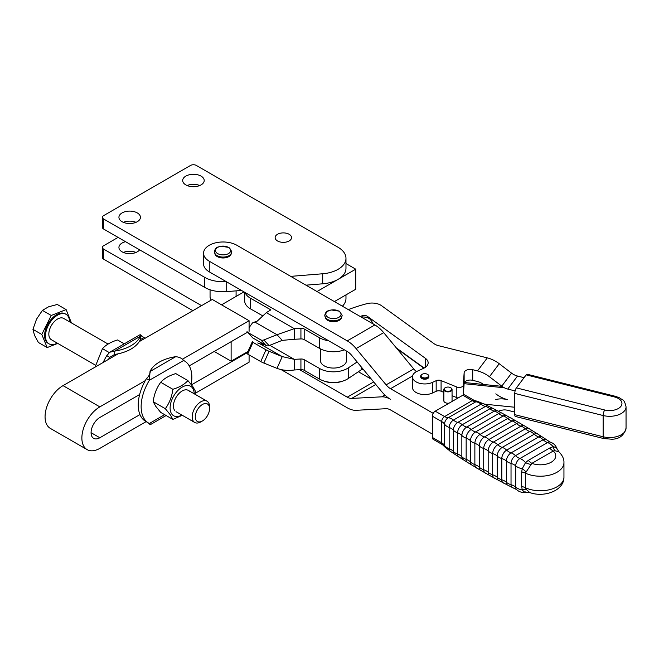 <?xml version="1.0" encoding="UTF-8"?>
<svg xmlns="http://www.w3.org/2000/svg" width="659" height="659" viewBox="0 0 659 659"><rect width="100%" height="100%" fill="white"/><g stroke="black" fill="none" stroke-linecap="round" stroke-linejoin="round"><path stroke-width="0.99" d="M211.3 300.026A13.015 7.513 180 0 1 210.064 296.83L210.064 289.762M241.474 290.421L226.712 291.624A26.022 15.025 0 0 1 204.669 287.373L103.603 229.027A4.102 2.364 0 0 1 102.409 227.355L102.409 217.313A4.102 2.364 180 0 1 103.603 215.641L190.542 165.442A4.102 2.364 180 0 1 193.441 164.75A4.102 2.364 180 0 1 196.341 165.442L338.051 247.265A27.052 15.618 180 0 1 345.975 258.303A27.052 15.618 180 0 1 322.704 273.765L290.734 276.368M226.226 281.624A26.022 15.025 180 0 1 204.669 277.332L103.603 218.986A4.102 2.364 180 0 1 102.409 217.313M136.026 222.33A10.758 6.211 0 0 0 123.348 222.33M122.08 221.704A10.758 6.211 180 0 1 118.925 217.313A10.758 6.211 180 0 1 125.572 211.572A10.758 6.211 180 0 1 137.294 212.923A10.758 6.211 180 0 1 140.441 217.313A10.758 6.211 180 0 1 133.802 223.047A10.758 6.211 180 0 1 122.08 221.704M199.776 185.525A10.758 6.211 0 0 0 187.107 185.525M185.838 184.899A10.758 6.211 180 0 1 182.683 180.5A10.758 6.211 180 0 1 189.322 174.767A10.758 6.211 180 0 1 201.053 176.11A10.758 6.211 180 0 1 204.199 180.5A10.758 6.211 180 0 1 197.56 186.242A10.758 6.211 180 0 1 185.838 184.899M277.538 240.972A8.196 4.728 180 0 1 275.141 237.627A8.196 4.728 180 0 1 280.199 233.253A8.196 4.728 180 0 1 289.136 234.274A8.196 4.728 180 0 1 291.533 237.627A8.196 4.728 180 0 1 286.476 241.993A8.196 4.728 180 0 1 277.538 240.972M192.865 310.677L103.603 259.144A4.102 2.364 0 0 1 102.409 257.471L102.409 247.43A4.102 2.364 180 0 1 103.603 245.758L118.093 237.388M201.555 305.652L103.603 249.102A4.102 2.364 180 0 1 102.409 247.43M136.026 252.446A10.758 6.211 0 0 0 123.348 252.446M139.617 249.819A10.758 6.211 180 0 1 122.08 251.82A10.758 6.211 180 0 1 118.925 247.43A10.758 6.211 180 0 1 125.548 241.696M222.396 304.326A13.015 7.513 180 0 1 220.46 304.186M342.408 306.204A27.052 15.618 0 0 0 345.975 298.461L345.975 294.886M305.974 285.166L322.704 283.807A27.052 15.618 0 0 0 345.975 268.345L345.975 258.303M146.141 421.636L99.838 448.375A25.413 14.671 -60 0 1 87.136 449.627A25.413 14.671 -60 0 1 83.24 429.273A25.413 14.671 -60 0 1 99.838 406.875L145.268 380.647M87.136 449.627L50.331 428.383A25.413 14.671 -60 0 1 46.435 408.02A25.413 14.671 -60 0 1 63.033 385.63L118.118 353.825M182.386 359.221L249.086 320.711L249.086 331.337M139.288 341.609L212.28 299.466L249.086 320.711M247.512 332.243L189.232 365.893M139.642 394.519L99.838 417.501A12.397 7.158 120 0 0 91.741 428.424A12.397 7.158 120 0 0 93.644 438.359A12.397 7.158 120 0 0 99.838 437.749L139.972 414.577M191.505 384.823L248.773 351.758M249.086 354.896L249.086 362.203L195.122 393.365M345.975 263.551L355.728 269.177L317.004 291.533M221.556 304.82L243.978 291.871M231.12 341.708L231.12 361.198L214.233 351.453M355.728 269.177L355.728 289.26L334.393 301.575M262.15 343.29L260.618 344.171M247.957 351.478L231.12 361.198M416.463 371.618A13.015 7.513 -120 0 1 413.728 368.916L383.686 332.63A26.022 15.025 60 0 0 374.864 324.945L236.878 245.272A19.515 11.269 0 0 0 223.072 241.977A19.515 11.269 0 0 0 203.557 253.237A19.515 11.269 0 0 0 209.274 261.211L209.274 271.837A19.515 11.269 180 0 1 203.557 263.864L203.557 253.245M325.282 317.3A8.196 4.728 0 0 0 327.663 320.315A8.196 4.728 0 0 0 336.329 321.403A8.196 4.728 0 0 0 341.634 317.3M214.9 253.575A8.196 4.728 0 0 0 217.281 256.59A8.196 4.728 0 0 0 225.946 257.677A8.196 4.728 0 0 0 231.251 253.575M523.864 425.525L529.638 429.001A7.2 4.152 120 0 0 525.38 428.803L497.776 444.743A11.994 6.92 60 0 0 493.336 442.098A12.299 7.101 -120 0 1 491.177 441.168A12.299 7.101 -120 0 1 491.112 441.126A12.299 7.101 -120 0 1 488.904 439.504A11.994 6.92 60 0 0 484.456 436.933A12.299 7.101 60 0 1 482.24 436.003A12.299 7.101 60 0 1 482.174 435.97A12.299 7.101 60 0 1 480.024 434.413A7.29 4.209 120 0 0 474.867 443.342A12.299 7.101 0 0 1 477.289 444.43A12.299 7.101 0 0 1 477.355 444.471A12.299 7.101 0 0 1 479.266 445.921A7.34 4.234 -60 0 1 484.456 436.933L512.059 420.994A7.34 4.234 -60 0 1 514.959 420.343L523.864 425.525A7.29 4.209 -60 0 0 520.931 426.159A12.299 7.101 60 0 1 518.781 425.228A12.299 7.101 60 0 1 518.715 425.195A12.299 7.101 60 0 1 516.508 423.564L488.904 439.504A7.34 4.234 120 0 0 483.714 448.491L483.714 469.735A11.994 6.92 0 0 1 479.266 467.173A12.299 7.101 0 0 0 477.355 465.715A12.299 7.101 0 0 0 477.289 465.682A12.299 7.101 0 0 0 474.867 464.595A7.29 4.209 120 0 0 477.1 468.203L480.147 470.007A7.34 4.234 -60 0 1 479.266 467.173L479.266 445.921A11.994 6.92 0 0 0 483.714 448.491A12.299 7.101 180 0 1 486.227 449.586A12.299 7.101 180 0 1 486.293 449.627A12.299 7.101 180 0 1 488.179 451.028A7.29 4.209 -60 0 1 493.336 442.098L520.931 426.159A11.994 6.92 60 0 1 525.38 428.803A12.299 7.101 -120 0 0 527.587 430.467A12.299 7.101 -120 0 0 527.785 430.582A12.299 7.101 -120 0 0 529.811 431.48A7.051 4.069 -60 0 1 532.686 430.871L541.426 436.39A6.631 3.83 -60 0 0 538.683 436.95A11.994 6.92 60 0 1 543.123 439.742L515.519 455.682A11.994 6.92 60 0 0 511.079 452.881L538.683 436.95A12.299 7.101 60 0 1 536.78 436.093A12.299 7.101 60 0 1 536.459 435.896A12.299 7.101 60 0 1 534.251 434.199L506.647 450.13A12.299 7.101 60 0 0 508.855 451.835A12.299 7.101 60 0 0 509.176 452.033A12.299 7.101 60 0 0 511.079 452.881A6.631 3.83 -60 0 0 506.392 461.003A12.299 7.101 0 0 0 504.703 459.784A12.299 7.101 0 0 0 504.366 459.595A12.299 7.101 0 0 0 501.796 458.54L501.796 479.793A6.862 3.962 120 0 0 504.036 483.22L507.282 484.909A6.631 3.83 -60 0 1 506.392 482.248L506.392 461.003A11.994 6.92 0 0 0 511.03 463.45L511.03 484.694A6.343 3.666 120 0 0 513.147 487.874L516.524 489.555C519.037 491.878 521.928 492.775 525.215 492.257L529.762 492.545L526.03 489.217L525.347 487.693L525.347 473.129L531.879 463.351A12.299 7.101 60 0 1 530.042 462.058A12.299 7.101 60 0 1 528.296 460.386L525.536 462.61L522.241 468.697L521.681 471.935L521.681 486.49L522.241 489.942C524.21 492.042 525.305 492.701 525.536 491.927M556.698 448.804C557.201 448.128 556.015 447.42 553.14 446.67L549.639 448.054A12.299 7.101 -120 0 0 551.394 449.735A12.299 7.101 -120 0 0 553.231 451.02L554.812 450.674L558.964 451.852L556.806 448.4C555.652 445.22 553.403 443.112 550.076 442.074A6.013 3.468 -60 0 0 547.547 442.568A12.299 7.101 -120 0 1 545.776 441.752A12.299 7.101 -120 0 1 545.314 441.481A12.299 7.101 -120 0 1 543.123 439.742A6.343 3.666 120 0 1 546.929 439.99L541.426 436.39M450.863 387.838L450.567 387.673A3.69 2.134 180 0 1 450.567 390.688A3.69 2.134 180 0 1 445.352 390.688A3.69 2.134 180 0 1 445.352 387.673A3.69 2.134 180 0 1 450.567 387.673L450.863 387.838A4.102 2.364 -0 0 1 452.058 389.518A4.102 2.364 -0 0 1 449.529 391.701A4.102 2.364 -0 0 1 445.064 391.191A4.102 2.364 -0 0 1 443.861 389.518A4.102 2.364 -0 0 1 445.064 387.838A4.102 2.364 -0 0 1 445.22 387.756M443.861 389.518L443.861 400.861A4.102 2.364 0 0 0 445.064 402.534A4.102 2.364 0 0 0 449.174 403.119M342.491 381.174A16.393 9.465 180 0 1 326.815 381.923A16.393 9.465 180 0 1 324.417 381.174M299.647 369.691L347.26 397.179A13.015 7.513 -120 0 0 351.675 398.423L381.718 396.833A26.022 15.025 60 0 1 390.532 399.321A26.022 15.025 -120 0 1 381.718 391.635L351.675 355.349A13.015 7.513 60 0 0 347.26 351.502L209.274 271.837M358.397 371.734L371.503 379.304M213.17 274.086A16.393 9.465 180 0 1 210.007 272.258M514.77 407.246L484.423 404.156M464.414 382.517L502.026 386.347M464.109 383.686L504.349 387.78M435.237 411.167L444.603 416.57A4.102 2.364 120 0 0 441.703 421.587A12.299 7.101 180 0 1 443.342 422.765A12.299 7.101 180 0 1 444.52 424.108A11.994 6.92 0 0 0 449.166 427.46A12.299 7.101 0 0 1 451.11 428.375A12.299 7.101 0 0 1 451.563 428.647A12.299 7.101 0 0 1 453.351 430.146A11.994 6.92 0 0 0 457.593 432.831L457.593 454.076A11.994 6.92 0 0 1 453.351 451.399L453.351 430.146A6.343 3.666 -60 0 1 457.84 422.378A12.299 7.101 60 0 1 455.641 421.579A12.299 7.101 60 0 1 455.18 421.323A12.299 7.101 60 0 1 453.417 420.096A11.994 6.92 60 0 0 448.194 417.748A12.299 7.101 -120 0 1 446.44 417.402A12.299 7.101 -120 0 1 444.603 416.57L472.206 400.631A4.102 2.364 120 0 1 474.258 400.433L464.892 395.021A4.102 2.364 120 0 0 462.84 395.227L435.237 411.167A4.102 2.364 120 0 0 432.345 416.183L432.345 437.436A4.102 2.364 120 0 0 433.194 439.306L442.551 444.718L444.899 447.016A5.198 2.998 -60 0 1 444.52 445.36L444.52 424.108A5.198 2.998 -60 0 1 448.194 417.748L475.798 401.809A5.198 2.998 -60 0 1 477.421 401.306L484.431 404.173A6.013 3.468 120 0 0 481.021 404.156L453.417 420.096A6.013 3.468 120 0 0 449.166 427.46L449.166 448.705A6.013 3.468 120 0 0 450.88 451.662L454.035 453.746A6.343 3.666 -60 0 1 453.351 451.399A12.299 7.101 0 0 0 451.563 449.899A12.299 7.101 0 0 0 451.11 449.627A12.299 7.101 0 0 0 449.166 448.705A11.994 6.92 0 0 1 444.52 445.36A12.299 7.101 180 0 0 443.342 444.009A12.299 7.101 180 0 0 441.703 442.84A4.102 2.364 120 0 0 442.551 444.718M451.876 401.562A4.102 2.364 0 0 0 452.058 400.861L452.058 389.518M526.03 489.217A12.299 4.695 -31.2 0 0 522.241 489.942A11.994 6.92 180 0 1 515.692 487.116L515.692 465.864A6.013 3.468 -60 0 1 519.943 458.507L547.547 442.568A11.994 6.92 -120 0 1 553.14 446.67A12.299 4.794 -90.7 0 0 554.812 450.674M526.03 471.984A12.299 7.603 37.5 0 0 522.241 468.697A11.994 6.92 180 0 1 515.692 465.864A12.299 7.101 180 0 0 514.102 464.743A12.299 7.101 180 0 0 513.633 464.48A12.299 7.101 180 0 0 511.03 463.45A6.343 3.666 120 0 1 515.519 455.682A12.299 7.101 -120 0 0 517.71 457.412A12.299 7.101 -120 0 0 518.172 457.692A12.299 7.101 -120 0 0 519.943 458.507A11.994 6.92 -120 0 1 525.536 462.61A12.299 7.71 24.6 0 0 530.981 464.43M432.345 434.083L390.532 409.947A13.015 7.513 60 0 0 386.125 408.704L356.082 410.302A26.022 15.025 -120 0 1 347.26 407.806L281.047 369.575M433.194 413.325L390.532 388.703L412.575 375.968M413.728 368.916L386.125 384.856A13.015 7.513 -120 0 0 390.532 388.703M386.125 384.856L356.082 348.57L383.686 332.63M374.864 324.945L347.26 340.876A26.022 15.025 60 0 1 356.082 348.57M347.26 340.876L209.274 261.211M346.469 351.041L346.469 360.555A13.015 7.513 180 0 1 338.759 367.417A13.015 7.513 180 0 1 321.65 363.71A13.015 7.513 180 0 1 320.447 360.555L320.447 348.875M247.034 353.611L247.718 354.122L252.974 342.359L252.702 341.799M373.142 323.948A40.982 23.658 0 0 0 369.938 319.08A8.386 4.844 -0 0 0 361.264 317.094M245.09 292.514A19.515 11.269 0 0 0 250.453 298.206L270.824 309.87L266.335 312.638L294.301 328.652L276.994 334.723L282.25 340.365L294.301 339.278L294.301 328.652L300.924 328.297A4.102 2.364 180 0 1 304.194 328.973L319.714 337.853A19.515 11.269 0 0 0 328.693 340.785M357.137 361.956L348.24 367.911A19.515 11.269 180 0 1 319.714 368.562L304.194 359.674A4.102 2.364 0 0 0 300.924 358.998L294.301 359.353L294.301 369.979C288.189 370.885 282.423 370.35 276.994 368.365L282.25 356.601L269.07 351.28A4.102 0.577 -155.9 0 1 265.997 349.814L252.974 342.359M249.086 327.638L252.479 322.935L257.282 321.081L266.335 312.638M282.25 340.365L269.07 345.588A4.102 3.303 137 0 1 265.997 345.489L252.974 338.034L247.718 332.391A2.051 1.647 137 0 1 247.034 331.32M247.405 332.144L252.661 337.787A2.051 1.647 -43 0 0 252.974 338.034M257.735 342.96L262.562 344.706L264.111 344.41M247.718 354.122L260.742 361.577A4.102 0.577 24.1 0 0 263.822 363.043L276.994 368.365M344.36 349.83A19.515 11.269 180 0 1 319.714 348.479L304.194 339.599A4.102 2.364 0 0 0 300.924 338.924L294.301 339.278M262.323 315.62L250.453 308.832A19.515 11.269 180 0 1 244.678 300.825L244.678 292.275M247.718 332.391L260.742 339.846A4.102 3.303 -43 0 0 263.822 339.945L276.994 334.723L254.728 321.979M259.959 343.841L282.25 356.601L294.301 359.353L269.77 345.308M294.301 369.979L300.924 369.625A4.102 2.364 180 0 1 304.194 370.3L319.714 379.18A19.515 11.269 0 0 0 348.24 378.538L361.247 369.823A2.051 1.186 180 0 1 363.356 369.46M427.09 374.139A3.69 2.134 180 0 1 427.386 374.287A3.69 2.134 180 0 1 427.526 377.22A3.69 2.134 180 0 1 422.468 377.45A3.69 2.134 180 0 1 422.172 374.287A3.69 2.134 180 0 1 427.09 374.139M422.032 374.37A4.102 2.364 -0 0 0 421.884 374.46A4.102 2.364 -0 0 0 420.681 376.132A4.102 2.364 -0 0 0 422.205 377.969A4.102 2.364 -0 0 0 426.546 378.266A4.102 2.364 -0 0 0 428.877 376.132A4.102 2.364 -0 0 0 427.675 374.46A4.102 2.364 -0 0 0 427.526 374.37M420.681 376.132L420.681 376.849A4.102 2.364 0 0 0 421.571 378.324A4.102 2.364 0 0 0 422.205 378.694A4.102 2.364 0 0 0 426.546 378.983A4.102 2.364 0 0 0 428.877 376.849L428.877 376.132M527.332 374.312A4.102 1.334 104 0 0 527.175 374.238A4.102 1.334 104 0 0 526.179 374.864L614.542 396.973A12.299 7.101 180 0 1 621.841 404.437A12.299 7.101 180 0 1 611.395 410.516A12.299 7.101 180 0 1 604.764 410.005L516.401 387.887A4.102 1.334 104 0 0 515.247 390.408A4.102 1.334 104 0 0 514.77 393.407L603.142 415.524L603.142 436.769A4.102 1.334 104 0 0 603.611 438.499A4.102 1.334 104 0 0 603.776 438.573L515.404 416.463A4.102 1.334 104 0 0 515.577 416.472M603.776 438.573L611.725 439.199C619.295 439.199 624.065 435.492 626.05 428.086A16.393 9.465 180 0 1 611.972 437.452A16.393 9.465 180 0 1 603.142 436.769L514.77 414.659A4.102 1.334 104 0 0 515.247 416.389A4.102 1.334 104 0 0 515.404 416.463M514.77 414.659L514.77 393.407M516.401 387.887L526.179 374.864M360.168 316.46A122.953 70.983 180 0 1 362.12 315.776A4.102 2.364 180 0 1 367.409 316.336L425.467 358.372A12.299 7.101 180 0 1 428.152 362.796A12.299 7.101 180 0 1 423.523 368.348L417.114 371.297A12.299 7.101 0 0 0 412.485 376.849A12.299 7.101 0 0 0 419.445 383.241A12.299 7.101 0 0 0 432.444 382.401L436.167 380.688A4.102 2.364 180 0 1 441.085 380.605L456.819 387.014A4.102 2.364 0 0 0 460.995 387.204A4.102 2.364 0 0 0 463.277 385.177L464.134 372.821A6.145 3.55 180 0 1 472.717 369.707L477.511 370.91A26.022 19.498 -143.1 0 1 489.448 376.742L501.771 386.149A13.015 9.745 36.9 0 0 507.743 389.074L515.107 390.911M483.492 384.461L483.484 384.444A13.015 9.745 36.9 0 0 477.511 381.528L472.717 380.334A6.145 3.55 0 0 0 464.134 383.447L463.335 394.996M495.799 393.86A26.022 19.498 -143.1 0 0 507.743 399.692A26.022 19.498 36.9 0 0 495.799 399.552M498.855 411.018L501.771 410.252A13.015 9.745 -143.1 0 1 507.743 410.318L514.77 412.081M524.062 377.681L517.521 376.042A13.015 9.745 -143.1 0 1 511.549 373.126L499.225 363.71A26.022 19.498 36.9 0 0 487.289 357.878L438.647 345.711A12.299 7.101 180 0 1 433.927 343.619L381.569 305.71A12.299 7.101 0 0 0 366.849 303.684A139.346 80.447 0 0 0 348.298 309.598M443.861 392.36L441.085 391.224A4.102 2.364 0 0 0 436.167 391.306L432.444 393.019A12.299 7.101 180 0 1 419.445 393.868A12.299 7.101 180 0 1 412.485 387.476L412.485 376.849M458.071 397.987A4.102 2.364 180 0 1 456.819 397.641L452.058 395.705M424.149 368.043L396.314 347.886M396.99 348.702L423.885 368.175M69.574 321.831A17.035 9.836 120 0 0 66.048 314.318L65.175 313.816A17.035 9.836 120 0 0 52.325 318.091A17.035 9.836 120 0 0 48.14 343.331L49.013 343.833A17.035 9.836 120 0 0 57.275 343.125M66.048 314.318A17.035 9.836 120 0 0 53.198 318.594A17.035 9.836 120 0 0 49.013 343.833M71.427 322.902L66.122 309.582L57.292 304.483L48.684 306.756L42.415 310.373L36.517 319.195L32.95 329.36L34.49 335.242L38.362 342.458L47.193 347.565L57.737 343.388M108.092 344.072L63.676 318.429A12.299 7.101 120 0 0 54.4 321.51A12.299 7.101 120 0 0 51.377 339.723L95.423 365.152M209.562 408.605L209.562 406.809A12.299 7.101 120 0 0 207.017 401.183A12.299 7.101 120 0 0 197.749 404.264A12.299 7.101 120 0 0 194.726 422.477A12.299 7.101 120 0 0 200.871 421.867L202.428 420.969A10.099 5.832 -60 0 1 195.41 418.284A10.099 5.832 -60 0 1 199.858 406.521A10.099 5.832 -60 0 1 209.562 408.605A10.099 5.832 -60 0 1 204.99 418.943A10.099 5.832 -60 0 1 202.428 420.969M66.122 309.582L51.245 315.472L42.415 310.373M51.245 315.472L41.781 334.459L32.95 329.36M41.781 334.459L47.193 347.565M108.463 359.402A35.858 20.701 -60 0 1 109.682 357.326L106.783 355.654L109.74 352.219L114.658 351.107A35.858 20.701 -0 0 0 131.017 345.703A35.858 20.701 -0 0 0 140.367 336.263L140.334 335.826L140.367 336.263C139.889 334.253 140.103 334.129 141.001 335.901M140.367 336.263L114.658 351.107L114.658 354.451A35.858 20.701 -0 0 0 131.017 349.056A35.858 20.701 -0 0 0 140.367 339.607L140.367 336.535M95.077 367.129L102.466 348.652C105.918 344.846 110.934 341.947 117.524 339.953L124.254 343.833M102.466 348.652L109.213 352.549M109.74 352.219L140.169 334.648L143.901 337.573A35.858 20.701 -60 0 1 144.716 338.001A35.858 20.701 -60 0 1 145.112 338.24M103.183 362.45A35.858 20.701 -60 0 1 106.783 355.654M143.901 337.573L140.367 339.607L143.901 337.573M114.658 354.451L109.682 357.326L114.658 354.451M150.013 371.791L149.387 380.251L146.487 378.579L148.572 376.322C149.988 373.398 150.474 371.882 150.013 371.791M159.371 362.079A35.858 20.701 -0 0 0 150.013 371.519L175.731 356.676A35.858 20.701 -0 0 0 159.371 362.079M172.856 419.412L160.714 412.402L155.788 406.372L153.185 401.693C154.124 394.313 156.636 387.846 160.714 382.278C164.165 378.472 169.182 375.572 175.78 373.587L187.922 380.597C184.471 384.403 179.446 387.303 172.856 389.288C171.917 396.669 169.404 403.135 165.327 408.704L170.261 414.733L172.856 419.412L182.288 415.302M181.868 415.055A17.01 9.819 -60 0 1 171.727 413.976A17.01 9.819 -60 0 1 176.126 392.459A17.01 9.819 -60 0 1 192.56 388.06A17.01 9.819 -60 0 1 194.166 393.761M194.957 394.222L195.451 391.306L192.848 386.627L187.922 380.597M174.61 410.384A12.299 7.101 -60 0 1 177.798 394.832A12.299 7.101 -60 0 1 189.668 391.652M172.856 389.288L160.714 382.278M165.327 408.704L153.185 401.693M191.184 384.411A35.858 20.701 120 0 0 184.421 360.926A35.858 20.701 120 0 0 183.606 360.498C182.082 358.364 179.454 357.096 175.731 356.676M146.487 378.579A35.858 20.701 120 0 0 145.664 421.365L148.563 423.037A35.858 20.701 120 0 0 149.387 423.473C150.285 425.236 150.491 425.121 150.013 423.111M183.606 360.498L149.387 380.251A35.858 20.701 120 0 0 148.563 423.037M147.954 422.641L150.219 424.726L166.134 415.532M103.603 229.027L103.603 218.986M103.603 259.144L103.603 249.102M204.669 287.373L204.669 277.332M226.712 291.624L226.712 281.904M322.704 283.807L322.704 273.765M63.033 385.63L99.838 406.875M91.074 432.683L99.838 437.749M324.986 316.493A8.542 4.934 0 0 0 325.571 317.753A8.542 4.934 0 0 0 327.416 319.351A8.542 4.934 0 0 0 341.346 317.753A8.542 4.934 0 0 0 341.93 316.493M214.603 252.759A8.542 4.934 0 0 0 215.188 254.028A8.542 4.934 0 0 0 217.033 255.618A8.542 4.934 0 0 0 230.963 254.028A8.542 4.934 0 0 0 231.548 252.759M516.524 489.555A6.013 3.468 -60 0 1 515.692 487.116A12.299 7.101 180 0 0 514.102 485.988A12.299 7.101 180 0 0 513.633 485.732A12.299 7.101 180 0 0 511.03 484.694A11.994 6.92 0 0 1 506.392 482.248A12.299 7.101 180 0 0 504.703 481.037A12.299 7.101 180 0 0 504.366 480.848A12.299 7.101 180 0 0 501.796 479.793A11.994 6.92 0 0 1 497.216 477.305A12.299 7.101 0 0 0 495.436 475.996A12.299 7.101 0 0 0 495.23 475.88A12.299 7.101 0 0 0 492.685 474.801A7.2 4.152 120 0 0 494.983 478.393L498.13 480.098A7.051 4.069 -60 0 1 497.216 477.305L497.216 456.053A12.299 7.101 0 0 0 495.436 454.743A12.299 7.101 0 0 0 495.23 454.636A12.299 7.101 0 0 0 492.685 453.557L492.685 474.801A11.994 6.92 0 0 1 488.179 472.272L488.179 451.028A11.994 6.92 0 0 0 492.685 453.557A7.2 4.152 120 0 1 497.776 444.743A12.299 7.101 -120 0 0 499.983 446.407A12.299 7.101 -120 0 0 500.181 446.522A12.299 7.101 -120 0 0 502.207 447.412L529.811 431.48A11.994 6.92 60 0 1 534.251 434.199A6.862 3.962 120 0 1 538.345 434.421M497.216 456.053A7.051 4.069 -60 0 1 502.207 447.412A11.994 6.92 60 0 1 506.647 450.13A6.862 3.962 120 0 0 501.796 458.54A11.994 6.92 0 0 1 497.216 456.053M486.004 473.384L489.085 475.131A7.29 4.209 -60 0 1 488.179 472.272A12.299 7.101 180 0 0 486.293 470.88A12.299 7.101 180 0 0 486.227 470.839A12.299 7.101 180 0 0 483.714 469.735A7.34 4.234 120 0 0 486.004 473.384L480.147 470.007M520.808 423.729A7.34 4.234 120 0 0 516.508 423.564A11.994 6.92 60 0 0 512.059 420.994A12.299 7.101 60 0 1 509.844 420.071A12.299 7.101 60 0 1 509.778 420.03A12.299 7.101 60 0 1 507.628 418.481L480.024 434.413A11.994 6.92 60 0 0 475.584 431.925L503.188 415.986A7.2 4.152 -60 0 1 505.972 415.343L511.87 418.597A7.29 4.209 120 0 0 507.628 418.481A11.994 6.92 60 0 0 503.188 415.986A12.299 7.101 -120 0 1 500.972 415.104A12.299 7.101 -120 0 1 500.782 414.989A12.299 7.101 -120 0 1 498.756 413.547L471.152 429.487A12.299 7.101 -120 0 0 473.178 430.928A12.299 7.101 -120 0 0 473.376 431.044A12.299 7.101 -120 0 0 475.584 431.925A7.2 4.152 -60 0 0 470.493 440.739A11.994 6.92 0 0 0 474.867 443.342L474.867 464.595A11.994 6.92 0 0 1 470.493 461.992A12.299 7.101 0 0 0 468.623 460.517A12.299 7.101 0 0 0 468.425 460.402A12.299 7.101 0 0 0 466.16 459.372A7.051 4.069 120 0 0 468.269 462.857L471.325 464.727A7.2 4.152 -60 0 1 470.493 461.992L470.493 440.739A12.299 7.101 180 0 0 468.623 439.273A12.299 7.101 180 0 0 468.425 439.158A12.299 7.101 180 0 0 466.16 438.12L466.16 459.372A11.994 6.92 0 0 1 461.852 456.728L461.852 435.484A6.862 3.962 -60 0 1 466.712 427.073A12.299 7.101 60 0 1 464.504 426.233A12.299 7.101 60 0 1 464.175 426.044A12.299 7.101 60 0 1 462.28 424.709A6.631 3.83 120 0 0 457.593 432.831A12.299 7.101 180 0 1 459.702 433.803A12.299 7.101 180 0 1 460.023 433.993A12.299 7.101 180 0 1 461.852 435.484A11.994 6.92 0 0 0 466.16 438.12A7.051 4.069 120 0 1 471.152 429.487A11.994 6.92 60 0 0 466.712 427.073L494.308 411.134A12.299 7.101 60 0 1 492.108 410.293A12.299 7.101 60 0 1 491.779 410.112A12.299 7.101 60 0 1 489.884 408.778L462.28 424.709A11.994 6.92 60 0 0 457.84 422.378L485.444 406.446A6.343 3.666 -60 0 1 487.808 405.853L493.682 408.819A6.631 3.83 120 0 0 489.884 408.778A11.994 6.92 60 0 0 485.444 406.446A12.299 7.101 -120 0 1 483.245 405.639A12.299 7.101 -120 0 1 482.783 405.392A12.299 7.101 -120 0 1 481.021 404.156A11.994 6.92 60 0 0 475.798 401.809A12.299 7.101 -120 0 1 474.043 401.471A12.299 7.101 -120 0 1 472.206 400.631L462.84 395.227M459.529 457.338L462.618 459.307A6.862 3.962 -60 0 1 461.852 456.728A12.299 7.101 180 0 0 460.023 455.245A12.299 7.101 180 0 0 459.702 455.048A12.299 7.101 180 0 0 457.593 454.076A6.631 3.83 120 0 0 459.529 457.338L454.035 453.746M494.308 411.134A6.862 3.962 -60 0 1 496.927 410.508L502.825 413.63A7.051 4.069 120 0 0 498.756 413.547A11.994 6.92 60 0 0 494.308 411.134M338.833 311.13A7.611 4.391 180 0 1 338.833 317.341A7.611 4.391 180 0 1 328.075 317.341A7.611 4.391 180 0 1 328.075 311.13A7.611 4.391 180 0 1 338.833 311.13M228.451 247.397A7.611 4.391 180 0 1 228.451 253.608A7.611 4.391 180 0 1 217.692 253.608A7.611 4.391 180 0 1 217.692 247.397A7.611 4.391 180 0 1 228.451 247.397M549.639 448.054L528.296 460.386M529.762 492.545C543.84 497.825 564.186 490.848 563.947 477.149A23.617 13.633 180 0 1 550.43 489.472A23.617 13.633 180 0 1 525.347 487.693A12.299 7.101 0 0 0 523.608 487.001A12.299 7.101 0 0 0 521.681 486.49M563.947 477.149L563.947 462.593A23.617 13.633 0 0 1 550.43 474.917A23.617 13.633 0 0 1 525.347 473.129A12.299 7.101 0 0 0 523.608 472.445A12.299 7.101 0 0 0 521.681 471.935M432.345 416.183L441.703 421.587L441.703 442.84L432.345 437.436M347.26 397.179L373.678 381.932M531.879 463.351L553.231 451.02A15.421 8.905 180 0 1 551.229 462.198A15.421 8.905 180 0 1 531.879 463.351M381.718 396.833L384.864 395.013M375.803 384.494L351.675 398.423M300.924 328.297L300.924 338.924M319.714 337.853L319.714 348.479M304.194 328.973L304.194 339.599M250.453 298.206L250.453 308.832M260.742 339.846L265.997 345.489M263.822 339.945L269.07 345.588M300.924 369.625L300.924 358.998M361.247 369.823L361.247 366.915M348.24 378.538L348.24 367.911M319.714 379.18L319.714 368.562M304.194 370.3L304.194 359.674M260.742 361.577L265.997 349.814M263.822 363.043L269.07 351.28M604.764 410.005A4.102 1.334 104 0 0 603.611 412.518A4.102 1.334 104 0 0 603.142 415.524A16.393 9.465 -0 0 0 611.972 416.208A16.393 9.465 -0 0 0 626.05 406.834C624.106 398.333 622.376 400.4 619.765 397.921L615.539 396.347A4.102 1.334 -76 0 0 614.542 396.973M472.717 369.707L472.717 380.334M507.743 389.074L517.521 376.042M489.448 376.742L499.225 363.71M487.289 357.878L477.511 370.91M511.549 373.126L501.771 386.149M432.444 382.401L432.444 393.019M436.167 380.688L436.167 391.306M441.085 380.605L441.085 391.224M456.819 387.014L456.819 397.641M463.277 385.177L463.277 395.013M464.134 372.821L464.134 383.447M362.12 315.776L362.12 317.012M367.409 316.336L367.409 317.696M425.467 358.372L425.467 367.22M149.387 423.473L164.635 414.668M236.087 296.426L236.087 290.866M341.346 317.753L342.161 315.332L339.327 311.147L331.082 309.928C328.157 311.27 326.296 309.928 324.747 315.332L325.571 317.753M230.963 254.028L231.779 251.598L228.945 247.422L220.691 246.202C217.775 247.545 215.913 246.202 214.364 251.598L215.188 254.028M546.929 439.99L550.076 442.074M529.638 429.001L532.686 430.871M511.87 418.597L514.959 420.343M502.825 413.63L505.972 415.343M493.682 408.819L496.927 410.508M484.431 404.173L487.808 405.853M474.258 400.433L477.421 401.306M471.325 464.727L477.1 468.203M498.13 480.098L504.036 483.22M563.947 462.593C564.145 459.092 562.481 455.509 558.956 451.843M462.618 459.307L468.269 462.857M489.085 475.131L494.983 478.393M507.282 484.909L513.147 487.874M444.899 447.016L450.88 451.662M247.504 352.491L252.282 341.79M527.175 374.238L615.539 396.347M626.05 406.834L626.05 428.086M175.994 411.661L194.726 422.477M188.293 390.367L207.017 401.183M141.85 336.345L144.716 338.001M184.421 360.926L183.548 360.424"/></g></svg>
